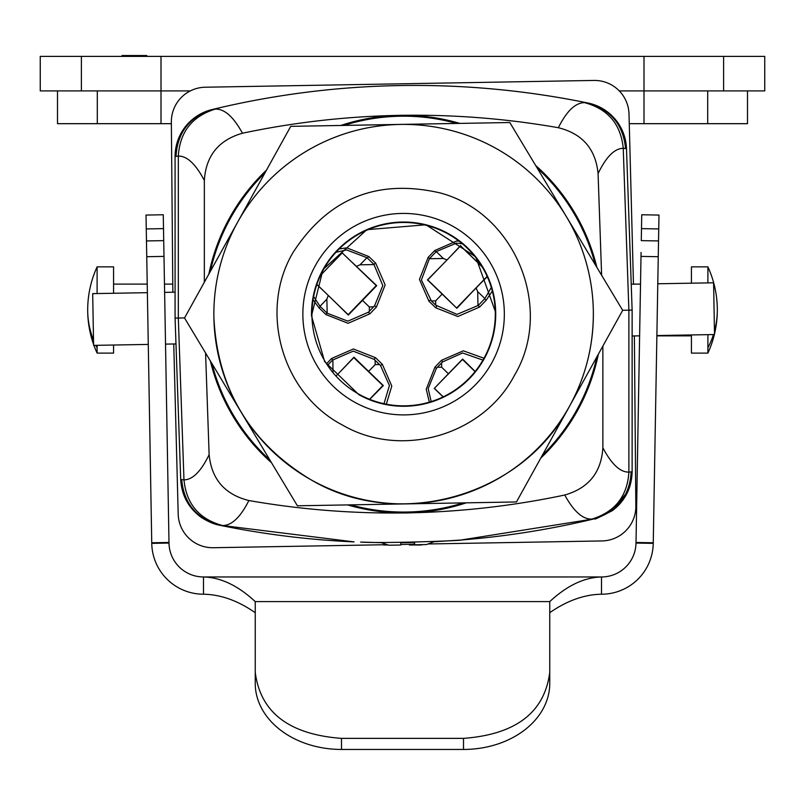 <?xml version="1.0" encoding="UTF-8"?>
<svg xmlns="http://www.w3.org/2000/svg" width="805" height="805" viewBox="0 0 805 805"><rect width="100%" height="100%" fill="white"/><g stroke="black" fill="none" stroke-linecap="round" stroke-linejoin="round"><path stroke-width="1.21" d="M569.558 406.143L570.493 404.442M616.912 300.738A17.247 17.247 179 0 0 616.62 300.235L515.572 132.08M537.237 168.114L595.267 264.684A197.939 197.939 -1 0 1 595.267 264.694A197.939 197.939 -1 0 0 537.237 168.114A197.939 197.939 -1 0 1 537.237 168.114M301.684 126.154L498.899 122.712M343.976 125.389L456.616 123.427A197.939 197.939 -1 0 1 456.636 123.427A197.939 197.939 -1 0 0 343.976 125.389A197.939 197.939 -1 0 0 343.956 125.399M285.352 136.105A17.247 17.247 179 0 0 285.061 136.608L190.232 307.671A17.247 17.247 -1 0 0 189.96 308.194M210.336 271.406L264.956 172.874A197.939 197.939 -1 0 1 264.966 172.864A197.939 197.939 -1 0 0 210.336 271.406A197.939 197.939 -1 0 0 210.336 271.416M448.264 233.591A92.112 92.112 -1 0 1 495.709 312.551L495.709 312.551A92.112 92.112 -1 0 1 358.95 394.722L324.646 361.606L311.505 315.771L323.036 269.504A92.112 92.112 -1 0 1 495.709 312.551L495.709 312.551A92.112 92.112 -1 0 1 484.167 358.819M342.226 424.899C282.213 393.615 258.526 311.153 292.869 252.78C327.907 198.412 376.951 178.448 439.993 192.888C515.331 212.711 554.424 308.748 514.345 375.543C483.06 435.545 400.598 459.232 342.226 424.899M240.635 411.345L184.536 317.975L237.646 222.16A189.749 189.749 -1 0 1 593.325 310.841C593.768 344.691 585.839 376.468 569.568 406.143C522.536 496.464 398.093 531.753 310.65 479.579C249.701 442.67 217.441 388.634 213.889 317.472A189.749 189.749 -1 0 1 237.646 222.16L290.756 126.345L509.827 122.521L566.257 216.424A189.749 189.749 -1 0 1 311.616 480.112A189.749 189.749 -1 0 1 400.296 124.433A189.749 189.749 -1 0 1 566.257 216.424L622.678 310.327L569.86 405.609M569.266 406.686L516.458 501.958L407.873 503.86M405.962 503.89L297.387 505.792L241.289 412.422M491.614 288.462A91.679 91.679 -1 0 1 429.307 402.168A91.679 91.679 -1 0 1 315.6 339.851A91.679 91.679 -1 0 1 377.907 226.145A91.679 91.679 -1 0 1 491.614 288.462M402.591 124.373A189.749 189.749 179 0 0 402.087 124.373M412.12 512.785A832.732 832.732 179 0 0 564.758 495.015C573.683 511.356 582.709 519.386 591.846 519.094L595.177 518.601M564.758 495.015C588.606 488.182 601.305 472.434 602.865 447.771C611.508 464.193 620.182 472.304 628.886 472.112L631.201 471.881C629.661 496.041 617.334 511.698 594.221 518.843A862.497 862.497 179 0 1 461.034 540.024C464.314 540.547 383.502 543.606 360.65 542.077L381.097 542.671M622.647 310.277L632.126 310.096L626.491 148.633L623.241 148.311C620.846 124.171 607.956 108.947 584.571 102.648C575.444 102.688 566.7 111.05 558.348 127.713C582.418 133.7 595.66 148.995 598.075 173.598L601.627 275.29M602.865 346.07L602.865 447.771M395.939 115.437A832.732 832.732 -1 0 0 242.456 133.228C233.531 116.866 224.494 108.816 215.368 109.088L212.027 109.571A862.497 862.497 -1 0 1 587.922 103L584.571 102.648M404.341 115.286A832.732 832.732 -1 0 1 558.348 127.713M242.456 133.228C218.608 140.06 205.899 155.808 204.349 180.471C195.696 164.029 187.022 155.898 178.318 156.079L175.077 156.522L175.077 318.076L178.318 318.025L178.318 156.079C179.867 131.869 192.214 116.202 215.368 109.088M184.566 317.925L178.318 318.025L183.973 479.871C192.677 479.77 201.059 471.358 209.129 454.644C211.544 479.237 224.796 494.532 248.866 500.529A832.732 832.732 179 0 0 402.027 512.956M204.339 282.223L204.349 180.471M220.168 525.353L218.628 525.031C213.456 523.985 207.64 521.419 201.159 517.323C188.722 508.146 181.92 495.84 180.753 480.424L180.712 479.539C183.097 503.598 195.947 518.812 219.282 525.162L220.258 525.363A862.497 862.497 179 0 0 354.099 541.896L222.633 525.544C231.77 525.514 240.514 517.172 248.866 500.529M594.211 518.843L461.034 540.024L434.066 541.745M186.589 500.972A48.3 48.3 -1 0 1 183.148 493.063M657.786 283.773L713.602 282.797L714.508 334.538L656.88 335.544L714.508 334.538M631.231 284.235L626.491 148.633A48.3 48.3 179 0 0 587.922 103C611.257 109.359 624.117 124.574 626.491 148.633L631.231 284.225L640.518 284.064L631.231 284.235M632.136 335.977L639.623 335.846L632.136 335.977L632.126 310.096L632.126 471.66L631.201 471.881M175.077 305.165L175.077 156.522A48.3 48.3 -1 0 1 212.027 109.561A48.3 48.3 -1 0 0 175.077 156.522M147.375 292.678L92.696 293.634L93.601 345.375L148.281 344.419L93.601 345.375M175.983 343.936L165.528 344.117L175.983 343.936L175.077 318.076L180.712 479.539L183.973 479.871C186.368 504.021 199.248 519.235 222.633 525.544M174.625 292.195L164.623 292.376L174.625 292.195M172.844 292.235L171.354 122.018A34.504 34.504 179 0 1 205.255 87.222L593.919 80.44A34.504 34.504 179 0 1 629.007 114.028L633.465 284.195M428.29 543.969L601.959 540.94A34.504 34.504 179 0 0 635.849 506.144L634.37 335.937M414.444 544.21L400.799 544.452M386.953 544.693L213.295 547.722A34.504 34.504 179 0 1 178.197 514.133L173.749 343.976M632.126 471.66L632.136 323.006L632.126 471.66C631.734 487.81 625.123 500.821 612.303 510.662C598.789 517.645 593.174 520.272 595.438 518.541L594.301 518.823M615.312 508.287A48.3 48.3 179 0 0 630.134 485.395M400.789 542.711L414.404 542.469M205.577 353.003L209.129 454.644M398.495 124.443A189.749 189.749 179 0 0 397.992 124.453M266.465 170.147A198.835 198.835 179 0 0 208.837 274.123M210.357 360.962A198.835 198.835 179 0 0 271.537 462.764M347.579 504.906A198.835 198.835 179 0 0 466.256 502.843M540.789 458.065A198.835 198.835 179 0 0 598.367 354.19M596.867 267.351A198.835 198.835 179 0 0 535.637 165.448M459.736 123.376A198.835 198.835 179 0 0 340.857 125.449M463.157 502.894A197.939 197.939 -1 0 1 350.678 504.856M269.937 460.108A197.939 197.939 -1 0 1 211.957 363.619M596.867 356.897A197.939 197.939 -1 0 1 542.288 455.358M161 56.4L161 90.905L40.25 90.905L40.25 56.4L723.615 56.4L723.615 90.905L619.276 90.905M57.497 90.905L57.497 123.678L161 123.678L161 90.905L190.332 90.905M723.615 56.4L764.75 56.4L764.75 90.905L723.615 90.905M139.325 56.4L139.325 55.545L122.048 55.545L122.048 56.4M129.585 56.4L129.585 55.545M146.792 56.4L146.792 55.545L139.325 55.545M93.923 345.365A103.503 103.503 0 0 0 97.103 353.103L97.103 345.315M97.103 293.553L97.103 266.858A103.503 103.503 0 0 0 93.591 344.419M714.357 334.538A103.503 103.503 0 0 1 707.897 353.103L707.897 334.649M707.897 282.897L707.897 266.858L691.435 266.858L691.435 283.179M97.103 353.103L113.565 353.103L113.565 345.023M113.565 293.272L113.565 266.858L97.103 266.858M707.897 353.103L691.435 353.103L691.435 334.94M174.071 356.555L173.94 351.342M629.258 123.678L747.503 123.678L747.503 90.905M171.374 123.678L161 123.678M382.959 544.764A68.656 68.656 90 0 0 383.733 544.985L387.98 544.985M422.534 544.633A68.656 68.656 -90 0 1 421.317 544.985L409.463 544.985L409.423 544.301M409.473 544.301L409.463 544.985L409.373 544.301M382.908 544.764A68.656 68.656 90 0 0 383.683 544.985L383.733 544.985M409.373 544.985L409.322 544.301M380.453 542.389L388.865 545.216L380.403 542.389M414.464 542.107L414.505 544.774L414.394 542.107M414.505 544.774L414.515 542.107M414.575 542.097L414.595 544.774L426.449 544.562L434.76 541.443M388.865 545.216L400.799 545.015L400.779 542.339M352.62 262.782L376.7 285.674L348.313 315.067L333.783 300.758L348.263 314.745L376.338 285.674L342.226 252.901M348.183 314.664L376.166 285.674M475.071 371.598L462.503 359.463M462.583 359.372L434.237 388.443L462.623 359.05L475.151 371.487L462.623 359.05M456.717 307.882L487.146 276.377M482.135 266.827L460.52 245.958M442.267 293.936L456.858 308.295L427.465 279.909L441.724 265.419L427.737 279.899L442.267 293.936L435.626 300.879L435.716 305.165L431.349 300.949L435.626 300.879M383.331 385.585L353.938 357.209L383.331 385.585L369.696 399.34L382.959 385.595L353.808 357.611M369.565 399.29L382.788 385.595M342.346 252.468L320.531 275.37M326.116 269.574L320.611 275.179M316.878 284.427L333.783 300.758M316.828 284.578L324.556 291.853M361.858 271.698L376.7 285.674M342.306 252.82L330.422 265.117M434.509 388.443L443.213 396.845M443.153 396.865L434.237 388.443M456.807 307.973L470.784 293.493L456.858 308.295M487.196 276.497L470.784 293.493M479.7 284.256L487.287 276.689M481.893 266.435L460.601 245.877L441.724 265.419M481.772 266.234L477.365 262.058M472.907 257.751L460.601 245.877M460.641 245.515L450.639 256.191M353.898 357.521L339.911 372.001L353.938 357.209M335.987 376.066L339.911 372.001M313.628 296.562L320.028 306.292L326.86 299.148L328.279 295.455M326.86 299.148L327.172 313.195L320.018 306.303M327.172 313.195L347.841 321.165L368.428 312.199L374.567 305.84L382.808 285.554L373.892 264.342L375.683 263.165L368.841 256.543L346.764 247.849L339.167 248.936M369.384 311.203L369.294 306.916L362.3 300.215M356.353 266.385L360.016 264.815L366.979 257.67L346.593 249.953L335.967 252.257M366.979 257.67L373.892 264.342M482.94 360.117L462.563 352.972L442.569 361.918L436.421 368.277L428.18 388.574L431.168 401.594M441.603 362.914L441.663 367.201L448.546 373.902M462.281 243.714L456.344 243.15L436.26 251.583L429.357 258.727L421.407 279.999L431.349 300.949M429.357 258.727L443.344 258.486L447.027 259.924M435.716 305.165L457.009 314.373L478.21 305.447L479.599 307.047L457.834 316.506L435.767 307.812L428.914 301.201L419.455 279.446L428.149 257.369L434.76 250.516L456.516 241.057L459.021 241.118M476.087 287.989L477.687 291.641L484.892 298.534L478.22 305.447M484.882 298.534L491.312 287.445M383.995 403.718L389.429 385.504L380.493 365.51L374.124 359.362L353.244 351.131L332.636 360.046L331.65 358.446L326.508 363.769M379.487 364.544L375.18 364.615L368.428 371.558M327.534 365.329L332.636 360.046M313.065 299.752L319.152 307.993L326.005 314.604L348.082 323.298L369.837 313.839L376.448 306.997L385.152 284.92L375.683 263.165M483.996 358.245L463.318 350.819L441.563 360.278L434.952 367.12L426.248 389.197L429.337 402.158M484.54 298.897L486.21 300.195L479.599 307.047M486.21 300.195L492.328 291.048M386.32 404.191L391.794 386.058L382.335 364.293L375.482 357.682L353.405 348.988L331.65 358.446M549.755 601.607L255.245 601.607C237.988 585.597 220.741 577.386 203.494 576.964L601.506 576.964C584.259 577.386 567.012 585.597 549.755 601.607L549.755 672.296C544.643 712.435 515.894 734.452 463.509 738.376L341.491 738.376L341.491 749.455L463.509 749.455A86.246 66.07 -0 0 0 549.755 683.385L549.755 672.296M203.494 594.211L203.494 576.964A34.504 34.504 0 0 1 169 543.063L151.753 543.365A51.751 51.751 0 0 0 203.494 594.211C220.741 594.523 237.988 600.691 255.245 612.696M601.506 594.211L601.506 576.964A34.504 34.504 0 0 0 636 543.063L653.247 543.365A51.751 51.751 0 0 1 601.506 594.211C584.259 594.523 567.012 600.691 549.755 612.696M255.245 601.607L255.245 672.296C260.357 712.435 289.106 734.452 341.491 738.376M641.736 214.764L658.983 215.066L658.742 228.932L653.258 542.761L636.01 542.469L636 543.063M636.01 542.469L641.072 252.428M658.53 240.937L641.283 240.635L641.736 214.754M255.245 672.296L255.245 683.385A86.246 66.07 -0 0 0 341.491 749.455M653.258 542.761L653.247 543.365M151.753 543.365L151.743 542.761L168.99 542.469L169 543.063M168.99 542.469L163.264 214.764L146.017 215.066L146.258 228.932L163.506 228.63M151.743 542.761L146.258 228.932M358.95 394.722L324.646 361.606L311.505 315.771L323.036 269.504L366.879 229.687L425.895 224.776L475.695 256.815L495.709 312.551M315.5 265.318A100.736 100.736 -1 0 1 452.44 226.054A100.736 100.736 -1 0 1 491.714 362.995A100.736 100.736 -1 0 1 354.764 402.269A100.736 100.736 -1 0 1 315.5 265.318M598.075 173.598C606.145 156.864 614.527 148.432 623.241 148.311L628.886 310.167L628.886 472.112C627.347 496.323 614.99 511.98 591.846 519.094M176.013 156.301C177.543 132.141 189.869 116.484 212.993 109.339A862.497 862.497 -1 0 1 586.956 102.819C610.311 109.148 623.171 124.362 625.555 148.452M220.258 525.363C196.903 519.034 184.033 503.819 181.658 479.73M175.53 330.976L180.712 479.539M628.131 490.879L612.927 510.199M644 56.4L644 123.678M81.386 56.4L81.386 90.905M97.103 347.82A103.503 90.834 180 0 1 95.855 345.335M93.511 340.012A103.503 90.834 180 0 1 87.685 309.975M714.498 333.944A103.503 103.503 0 0 0 717.315 309.975A103.503 90.834 180 0 1 714.448 331.187M713.451 334.558A103.503 90.834 180 0 1 707.897 347.82M97.304 123.678L97.304 90.905M707.696 123.678L707.696 90.905M369.294 306.916L373.601 306.836M374.124 264.573L360.016 264.815M441.663 367.201L437.387 367.281M477.989 305.679L477.687 291.641M443.344 258.486L436.26 251.583M375.18 364.615L375.13 360.328M332.857 359.815L333.029 372.675M320.38 306.645L319.152 307.993M326.005 314.604L326.931 312.974M368.428 312.199L369.837 313.839M374.567 305.84L376.448 306.997M367.342 258.023L368.841 256.543M442.569 361.918L441.563 360.278M436.421 368.277L434.952 367.12M435.908 251.945L434.76 250.516M428.149 257.369L429.588 258.486M430.353 299.983L428.914 301.201M436.713 306.131L435.767 307.812M380.493 365.51L382.335 364.293M374.124 359.362L375.482 357.682M463.509 749.455L463.509 738.376M163.999 256.403L146.752 256.704M658.249 256.704L641.001 256.403M658.742 228.932L641.494 228.63M323.036 269.504C315.137 283.913 311.294 299.339 311.505 315.771M717.315 309.975A103.503 103.503 0 0 0 707.897 266.858M172.773 284.105L164.482 284.105M147.224 284.105L113.565 284.105M691.435 335.856L656.87 335.856M638.727 284.105L633.465 284.105M163.717 240.635L146.47 240.937"/></g></svg>
